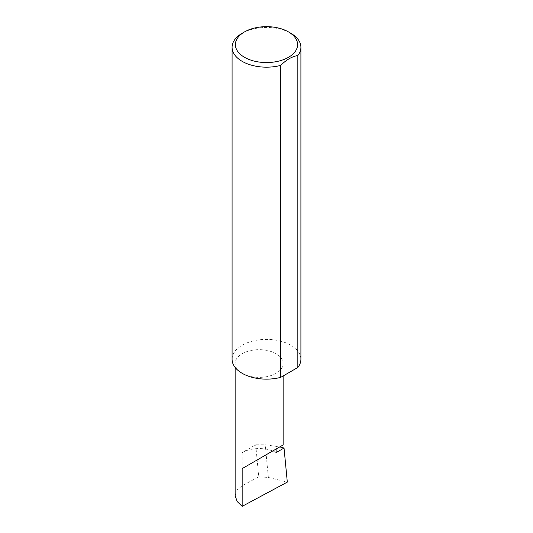 <?xml version="1.0" encoding="UTF-8"?>
<svg xmlns="http://www.w3.org/2000/svg" width="533" height="533" viewBox="0 0 533 533"><rect width="100%" height="100%" fill="white"/><g stroke="black" fill="none" stroke-linecap="round" stroke-linejoin="round"><path stroke-width="0.4" stroke-dasharray="2.67 2" d="M242.169 373.313A23.992 13.851 0 0 0 268.319 376.318A23.992 13.851 0 0 0 283.13 363.519A23.992 13.851 0 0 0 276.101 353.725A23.992 13.851 0 0 0 249.95 350.721A23.992 13.851 0 0 0 235.14 363.519A23.992 13.851 0 0 0 242.169 373.313M242.169 33.259A34.412 19.868 180 0 1 290.831 33.259M232.088 359.269A34.412 19.868 180 0 1 253.335 340.913A34.412 19.868 180 0 1 290.831 345.224A34.412 19.868 180 0 1 300.912 359.269M276.101 452.617A23.992 13.851 0 0 0 272.696 450.985A23.992 13.851 0 0 0 242.169 452.617L255.687 444.815L265.214 444.802L279.805 446.887M255.687 444.815L258.765 476.815L268.352 477.441L265.214 444.802M268.352 477.441L287.314 482.105M235.14 495.543L237.118 489.894L242.169 485.73L258.765 476.815M242.169 452.617L242.169 485.73M283.13 375.965L283.13 363.519M235.14 367.444L235.14 363.519"/><path stroke-width="0.8" d="M279.805 446.887L284.036 448.033L276.101 452.617L276.101 449.026L283.13 444.968L283.13 375.965M276.101 449.026C281.744 445.768 288.426 441.91 276.101 449.026L242.169 468.614L276.101 449.026M244.507 57.304A31.107 17.955 0 0 0 288.493 57.304A31.107 17.955 0 0 0 288.493 31.913A31.107 17.955 0 0 0 288.493 31.907L290.831 33.259A34.412 19.868 180 0 1 300.912 47.304A34.412 19.868 180 0 1 297.84 55.512C292.131 56.431 286.428 59.729 280.711 65.399A34.412 19.868 180 0 1 242.169 61.355A34.412 19.868 180 0 1 232.088 47.304A34.412 19.868 180 0 1 242.169 33.259L244.507 31.913A31.107 17.955 0 0 0 244.507 57.304M280.711 65.399L280.711 377.364A34.412 19.868 180 0 1 242.169 373.313A34.412 19.868 180 0 1 232.088 359.269L232.088 47.304M284.036 448.033L287.314 482.105L242.169 506.35L237.118 501.473L235.14 495.543L235.14 367.444M242.169 506.35L242.169 468.614M297.84 55.512L297.84 367.47A34.412 19.868 180 0 0 300.912 359.269L300.912 47.304M280.711 377.364L297.84 367.47M290.831 33.259L288.493 31.913A31.107 17.955 0 0 0 244.507 31.913"/></g></svg>

